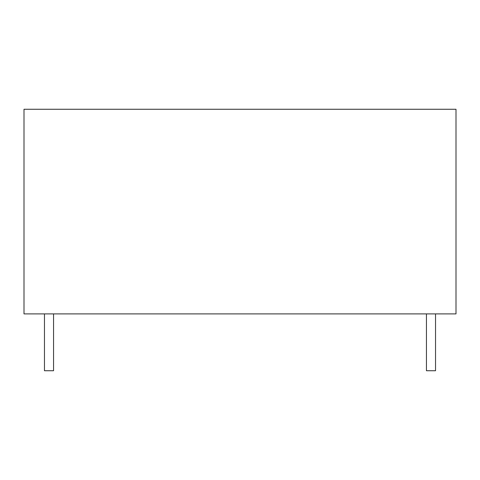 <?xml version="1.0" encoding="UTF-8"?>
<svg xmlns="http://www.w3.org/2000/svg" width="480" height="480" viewBox="0 0 480 480"><rect width="100%" height="100%" fill="white"/><g stroke="black" fill="none" stroke-linecap="round" stroke-linejoin="round"><path stroke-width="0.72" d="M44.466 313.896L44.466 370.734L53.556 370.734L53.556 313.896M426.444 313.896L426.444 370.734L435.534 370.734L435.534 313.896M24 313.896L456 313.896L456 109.266L24 109.266L24 313.896"/></g></svg>
